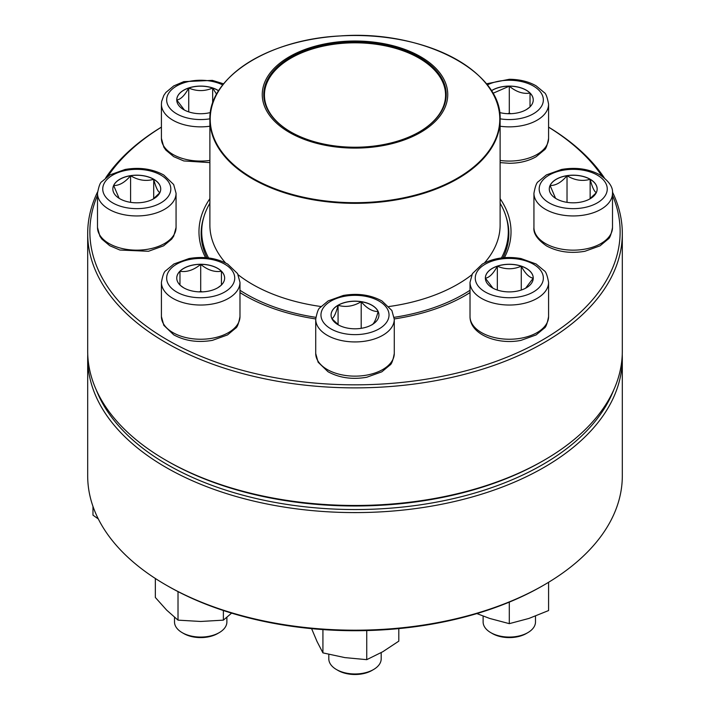 <?xml version="1.0" encoding="UTF-8"?>
<svg xmlns="http://www.w3.org/2000/svg" width="710" height="710" viewBox="0 0 710 710"><rect width="100%" height="100%" fill="white"/><g stroke="black" fill="none" stroke-linecap="round" stroke-linejoin="round"><path stroke-width="1.06" d="M612.446 191.993A267.315 154.336 180 0 1 622.315 233.537A267.315 154.336 180 0 1 457.302 376.123A267.315 154.336 180 0 1 165.98 342.673A267.315 154.336 180 0 1 87.685 233.537A267.315 154.336 180 0 1 97.554 191.993M105.683 177.855A267.315 154.336 180 0 1 161.418 127.108M548.582 127.108A267.315 154.336 180 0 1 604.316 177.855M87.685 233.537L87.685 351.13A267.315 154.336 0 0 0 165.971 460.266A267.315 154.336 0 0 0 544.029 460.266A267.315 154.336 0 0 0 622.315 351.13L622.315 233.537M165.971 460.266A267.315 154.336 0 0 0 165.98 460.266L167.524 461.154A265.132 153.076 180 0 1 167.516 461.154L165.971 460.266M97.501 195.277A265.132 153.076 0 0 0 167.524 339.992A265.132 153.076 0 0 0 485.125 365.126A265.132 153.076 0 0 0 612.499 195.277M602.036 176.16A265.132 153.076 0 0 0 548.582 127.161M161.418 127.161A265.132 153.076 0 0 0 107.964 176.16M315.728 318.932A156.023 90.081 180 0 1 244.675 295.449L244.675 295.449A156.023 90.081 180 0 1 239.98 292.618M205.563 257.65A156.023 90.081 180 0 1 209.885 198.658M500.115 198.658A156.023 90.081 180 0 1 504.437 257.65M470.02 292.618A156.023 90.081 180 0 1 465.325 295.449A156.023 90.081 180 0 1 394.272 318.932M544.029 460.266L542.484 461.154A265.132 153.076 180 0 1 167.524 461.154M464.553 295.901A153.848 88.821 0 0 0 470.02 292.52M503.008 257.774A153.848 88.821 0 0 0 508.848 233.537A153.848 88.821 0 0 0 506.141 216.976M203.859 216.976A153.848 88.821 0 0 0 201.152 233.537A153.848 88.821 0 0 0 206.992 257.774M239.98 292.52A153.848 88.821 0 0 0 245.447 295.901M153.706 179.222A23.936 13.818 180 0 1 160.717 188.993A23.936 13.818 180 0 1 136.781 202.811A23.936 13.818 180 0 1 112.846 188.993A23.936 13.818 180 0 1 127.623 176.222A23.936 13.818 180 0 1 153.706 179.222M119.129 198.33L113.662 185.505A23.936 13.818 0 0 0 112.846 189.037M130.587 175.734A23.936 13.818 0 0 0 113.662 185.505C119.298 185.656 124.942 182.399 130.587 175.734C138.246 180.331 145.949 181.52 153.706 179.31A23.936 13.818 0 0 0 130.587 175.734L130.587 202.341M160.717 189.037A23.936 13.818 0 0 0 153.706 179.31C155.756 187.138 157.824 191.593 159.901 192.659M159.812 192.765L153.04 199.137M153.706 179.31L153.706 198.649M500.115 203.229A153.298 88.51 180 0 1 508.298 231.753A153.298 88.51 180 0 1 501.429 257.952M470.02 290.266A153.298 88.51 180 0 1 394.165 317.326M315.835 317.326A153.298 88.51 180 0 1 239.98 290.266M208.571 257.952A153.298 88.51 180 0 1 201.702 231.753A153.298 88.51 180 0 1 209.885 203.229M404.798 49.389A92.744 53.543 180 0 1 397.857 142.044A92.744 53.543 180 0 1 262.345 92.247A92.744 53.543 180 0 1 404.798 49.389M403.981 50.135A91.217 52.664 180 0 1 419.503 131.803A91.217 52.664 180 0 1 290.496 131.803A91.217 52.664 180 0 1 283.849 61.61A91.217 52.664 180 0 1 403.981 50.135M290.736 131.936A90.561 52.283 180 0 1 264.439 95.096A90.561 52.283 180 0 1 311.424 49.265A90.561 52.283 180 0 1 403.626 50.987A90.561 52.283 180 0 1 445.56 95.096A90.561 52.283 180 0 1 419.264 131.936M87.685 358.257L87.685 475.86A267.315 154.336 0 0 0 165.971 584.987A267.315 154.336 0 0 0 544.029 584.987A267.315 154.336 0 0 0 622.315 475.86L622.315 358.257A267.315 154.336 180 0 1 355 512.593A267.315 154.336 180 0 1 87.685 358.257A267.315 154.336 180 0 1 87.756 354.698M622.244 354.698A267.315 154.336 180 0 1 622.315 358.257M544.029 584.987L542.484 585.874A265.132 153.076 180 0 1 167.516 585.874L165.971 584.987M96.311 390.038A265.132 153.076 0 0 0 355 509.549A265.132 153.076 0 0 0 613.688 390.038M92.975 506.407L92.975 515.158L98.317 518.957M200.699 264.262A23.936 13.818 180 0 1 224.635 278.08A23.936 13.818 180 0 1 200.699 291.899A23.936 13.818 180 0 1 176.754 278.08A23.936 13.818 180 0 1 200.699 264.262M174.509 617.309L174.509 621.96A26.19 15.114 0 0 0 182.177 632.645A26.19 15.114 0 0 0 200.699 637.074A26.19 15.114 0 0 0 219.212 632.645A26.19 15.114 0 0 0 226.88 621.96L226.88 617.309M219.212 632.645L217.668 633.542A24.007 13.863 180 0 1 183.721 633.542L182.177 632.645M220.845 285.535L217.81 287.745M183.615 287.763L180.544 285.535M179.967 285.083L179.967 271.255A23.936 13.818 0 0 0 176.754 278.125M200.699 264.351A23.936 13.818 0 0 0 179.967 271.255C186.828 272.383 193.741 270.075 200.699 264.351C207.56 270.048 214.473 272.356 221.431 271.255A23.936 13.818 0 0 0 200.699 264.351L200.699 291.34L199.111 291.872M224.635 278.125A23.936 13.818 0 0 0 221.431 271.255L221.431 285.083M202.279 291.872L200.699 291.34M221.431 271.255L221.431 284.994M179.967 271.255L179.967 284.994M155.339 578.481L155.339 597.465L166.681 610.139L178.015 620.141L178.015 591.616M223.375 610.52L223.375 620.141L200.699 621.472L178.015 620.141M231.611 613.129L223.375 620.141M338.075 305.211A23.936 13.818 180 0 1 364.159 302.211A23.936 13.818 180 0 1 378.936 314.983A23.936 13.818 180 0 1 355 328.801A23.936 13.818 180 0 1 331.064 314.983A23.936 13.818 180 0 1 338.075 305.211M328.81 654.389L328.81 658.862A26.19 15.114 0 0 0 336.487 669.548A26.19 15.114 0 0 0 373.513 669.548L373.513 669.548A26.19 15.114 0 0 0 381.19 658.862L381.19 652.632M373.513 669.548L371.978 670.444A24.007 13.863 180 0 1 338.022 670.444L336.487 669.548M378.936 315.027A23.936 13.818 0 0 0 378.119 311.495C376.069 319.322 374.001 323.778 371.925 324.843M338.741 325.127L331.969 318.755M331.881 318.648C333.931 317.636 335.999 313.19 338.075 305.3A23.936 13.818 0 0 0 331.064 315.027M361.195 301.723A23.936 13.818 0 0 0 338.075 305.3C345.734 307.528 353.438 306.329 361.195 301.723C366.839 308.38 372.484 311.637 378.119 311.495A23.936 13.818 0 0 0 361.195 301.723L361.195 328.331M338.075 305.3L338.075 324.639M322.926 629.592L322.926 652.88L317.059 641.565L311.601 628.652M366.742 630.56L366.742 659.661L344.838 657.602L322.926 652.88M398.807 628.607L398.807 641.148L382.779 651.736L366.742 659.661M485.365 278.08A23.936 13.818 180 0 1 509.301 264.262A23.936 13.818 180 0 1 533.245 278.08A23.936 13.818 180 0 1 509.301 291.899A23.936 13.818 180 0 1 485.365 278.08M548.582 316.562L548.582 282.358A39.281 22.676 180 0 1 509.301 305.034A39.281 22.676 180 0 1 470.02 282.358L470.02 316.562A39.281 22.676 0 0 0 509.301 339.247A39.281 22.676 0 0 0 548.582 316.562C547.295 323.565 545.83 327.452 544.179 328.224L536.121 334.925L520.998 340.365C497.763 345.131 469.905 334.605 470.02 316.562M483.119 616.094L483.119 621.96A26.19 15.114 0 0 0 490.787 632.645A26.19 15.114 0 0 0 527.823 632.645A26.19 15.114 0 0 0 535.491 621.96L535.491 616.094M527.823 632.645L526.279 633.542A24.007 13.863 180 0 1 492.332 633.542L490.787 632.645M533.245 278.125A23.936 13.818 0 0 0 521.273 266.197C525.24 273.572 529.225 277.566 533.245 278.169L525.622 288.189M492.971 288.189L485.383 278.205C489.332 277.619 493.317 273.625 497.337 266.197A23.936 13.818 0 0 0 485.365 278.125M521.273 266.197A23.936 13.818 0 0 0 497.337 266.197C505.316 269.605 513.294 269.605 521.273 266.197L521.273 290.053M497.337 266.197L497.337 290.053M509.301 602.115L509.301 623.655L489.66 618.437L476.872 613.582M548.582 582.289L548.582 610.556L528.941 618.437L509.301 623.655M556.294 198.764A23.936 13.818 180 0 1 549.283 188.993A23.936 13.818 180 0 1 573.218 175.175A23.936 13.818 180 0 1 597.154 188.993A23.936 13.818 180 0 1 582.378 201.764A23.936 13.818 180 0 1 556.294 198.764M597.154 189.037A23.936 13.818 0 0 0 590.143 179.31A23.936 13.818 0 0 0 567.024 175.734C574.683 180.331 582.386 181.52 590.143 179.31C592.193 187.138 594.261 191.593 596.338 192.659M596.249 192.765L589.477 199.137M555.566 198.33L550.099 185.505A23.936 13.818 0 0 0 549.283 189.037M567.024 175.734A23.936 13.818 0 0 0 550.099 185.505C555.744 185.656 561.379 182.39 567.024 175.734L567.024 202.341M590.143 179.31L590.143 198.649M491.355 90.765A23.936 13.818 180 0 1 517.767 86.984A23.936 13.818 180 0 1 533.245 99.906A23.936 13.818 180 0 1 509.301 113.724A23.936 13.818 180 0 1 499.609 112.544M492.882 93.329L509.301 86.176A23.936 13.818 0 0 0 491.391 90.827M533.245 99.95A23.936 13.818 0 0 0 530.033 93.09A23.936 13.818 0 0 0 509.301 86.176C516.17 91.874 523.084 94.181 530.033 93.09L530.033 106.908M529.456 107.37L526.421 109.571M510.889 113.698L509.301 113.174L507.721 113.698M530.033 93.09L530.033 106.819M509.301 86.176L509.301 113.174M210.391 112.544A23.936 13.818 180 0 1 176.754 99.906A23.936 13.818 180 0 1 192.232 86.984A23.936 13.818 180 0 1 218.644 90.765M209.885 162.617L183.801 160.939L173.71 156.653L165.847 150.085L163.815 147.139L161.418 138.397L161.418 104.184A39.281 22.676 180 0 0 209.885 126.229M184.369 110.014L176.781 100.03M176.754 99.995C180.722 99.444 184.715 95.451 188.727 88.031A23.936 13.818 0 0 0 176.754 99.95M218.609 90.827A23.936 13.818 0 0 0 212.663 88.031A23.936 13.818 0 0 0 188.727 88.031C196.705 91.43 204.684 91.43 212.663 88.031L216.603 94.252M212.663 88.031L212.663 103.163M188.727 88.031L188.727 111.878M112.712 202.891A34.044 19.658 0 0 0 169.663 194.078A34.044 19.658 0 0 0 127.969 170.01A34.044 19.658 0 0 0 112.712 202.891M176.062 227.484L173.675 236.208L171.66 239.137L163.602 245.837L148.47 251.278L119.892 250.026L109.793 245.74L101.938 239.172L99.906 236.226L97.501 227.484A39.281 22.676 0 0 0 109.003 243.512A39.281 22.676 0 0 0 151.816 248.429A39.281 22.676 0 0 0 176.062 227.484L176.062 193.271A39.281 22.676 180 0 1 151.816 214.225A39.281 22.676 180 0 1 109.003 209.308A39.281 22.676 180 0 1 97.501 193.271C98.788 186.277 100.252 182.39 101.903 181.609L109.961 174.909L125.093 169.468C139.568 167.001 152.464 168.847 163.77 175.015L173.657 184.52L176.062 193.271M487.326 85.164A145.115 83.78 180 0 1 500.115 119.555L500.115 225.079A145.115 83.78 180 0 1 484.468 262.922M471.795 274.797A145.115 83.78 180 0 1 388.956 306.534M321.044 306.534A145.115 83.78 180 0 1 238.205 274.797M225.531 262.922A145.115 83.78 180 0 1 209.885 225.079L209.885 119.555A145.115 83.78 180 0 1 222.674 85.164M277.077 190.236A145.115 83.78 180 0 1 209.885 119.555C208.367 77.496 268.478 39.227 340.418 35.926C422.592 29.731 502.485 71.266 500.115 119.555A145.115 83.78 180 0 1 424.82 193.005A145.115 83.78 180 0 1 277.077 190.236M277.255 189.614A144.787 83.594 0 0 0 477.147 163.983A144.787 83.594 0 0 0 432.745 48.573A144.787 83.594 0 0 0 232.853 74.213A144.787 83.594 0 0 0 277.255 189.614M200.699 297.738A34.044 19.658 0 0 0 230.182 268.256A34.044 19.658 0 0 0 171.216 268.256A34.044 19.658 0 0 0 200.699 297.738M239.98 316.562C238.693 323.565 237.22 327.452 235.569 328.224L227.519 334.925L212.388 340.365C197.904 342.832 185.017 340.986 173.71 334.827L163.815 325.313L161.418 316.562A39.281 22.676 0 0 0 200.699 339.247A39.281 22.676 0 0 0 239.98 316.562L239.98 282.358A39.281 22.676 180 0 1 200.699 305.034A39.281 22.676 180 0 1 161.418 282.358C162.705 275.365 164.17 271.477 165.82 270.696L173.879 263.996L189.002 258.555C203.486 256.088 216.381 257.934 227.688 264.102L237.575 273.607L239.98 282.358M379.069 328.881A34.044 19.658 0 0 0 363.813 295.999A34.044 19.658 0 0 0 322.118 320.068A34.044 19.658 0 0 0 379.069 328.881M394.281 353.465C392.994 360.467 391.529 364.345 389.879 365.126L381.82 371.827L366.688 377.267C352.213 379.735 339.318 377.889 328.011 371.729L318.124 362.215L315.719 353.465A39.281 22.676 0 0 0 339.966 374.418A39.281 22.676 0 0 0 382.779 369.502A39.281 22.676 0 0 0 394.281 353.465L394.281 319.26A39.281 22.676 180 0 1 382.779 335.289A39.281 22.676 180 0 1 339.966 340.205A39.281 22.676 180 0 1 315.719 319.26C317.006 312.258 318.47 308.371 320.121 307.599L328.18 300.898L343.312 295.458C357.787 292.99 370.682 294.836 381.989 300.996L391.876 310.51L394.281 319.26M543.345 278.08A34.044 19.658 0 0 0 492.278 261.058A34.044 19.658 0 0 0 492.278 295.103A34.044 19.658 0 0 0 543.345 278.08M597.288 175.095A34.044 19.658 0 0 0 540.337 183.908A34.044 19.658 0 0 0 582.031 207.977A34.044 19.658 0 0 0 597.288 175.095M612.499 227.484C611.212 234.477 609.748 238.365 608.097 239.137L600.039 245.837L584.907 251.278C570.591 253.727 557.803 251.935 546.531 245.917C537.408 239.581 533.21 233.439 533.938 227.484A39.281 22.676 0 0 0 545.44 243.512A39.281 22.676 0 0 0 588.253 248.429A39.281 22.676 0 0 0 612.499 227.484L612.499 193.271A39.281 22.676 180 0 1 573.218 215.946A39.281 22.676 180 0 1 533.938 193.271C535.225 186.277 536.689 182.39 538.34 181.609L546.398 174.909L561.53 169.468C575.846 167.019 588.634 168.811 599.906 174.837C609.003 181.13 613.2 187.271 612.499 193.271M500.106 118.827A34.044 19.658 0 0 0 543.026 102.586A34.044 19.658 0 0 0 509.301 80.257A34.044 19.658 0 0 0 487.255 84.934M500.115 160.442A39.281 22.676 0 0 0 509.301 161.072A39.281 22.676 0 0 0 548.582 138.397L548.582 104.184A39.281 22.676 180 0 1 500.115 126.229M222.745 84.934A34.044 19.658 0 0 0 186.41 82.067A34.044 19.658 0 0 0 166.655 99.906A34.044 19.658 0 0 0 209.894 118.827M161.418 138.397A39.281 22.676 0 0 0 209.885 160.442M97.501 227.484L97.501 193.271M201.702 231.753L201.702 241.01M508.298 231.753L508.298 241.01M161.418 316.562L161.418 282.358M315.719 353.465L315.719 319.26M548.582 282.358C547.295 275.365 545.83 271.477 544.179 270.696L536.121 263.996L520.998 258.555C506.514 256.088 493.619 257.934 482.312 264.102L472.425 273.607L470.02 282.358M533.938 227.484L533.938 193.271M548.582 138.397C547.295 145.39 545.83 149.277 544.179 150.05L536.121 156.75C528.497 161.046 519.551 163.229 509.301 163.282L500.115 162.617M548.582 104.184C547.295 97.19 545.83 93.303 544.179 92.522L536.121 85.83C528.497 81.526 519.551 79.351 509.301 79.289L486.385 83.833M223.614 83.833L212.388 80.381L183.801 81.632L173.71 85.928L165.847 92.486L163.815 95.433L161.64 101.459L161.418 104.184"/></g></svg>
